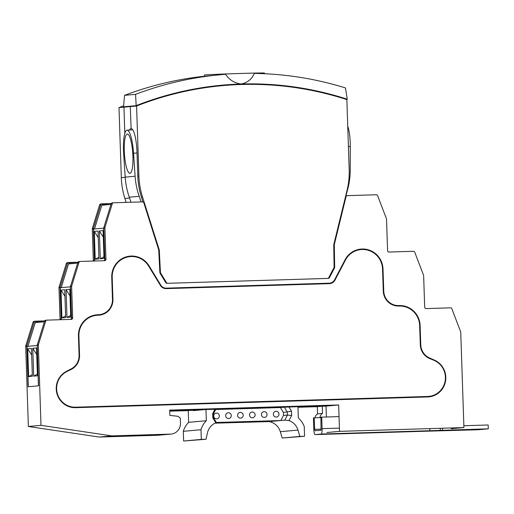 <?xml version="1.0" encoding="UTF-8"?>
<svg xmlns="http://www.w3.org/2000/svg" width="514" height="514" viewBox="0 0 514 514"><rect width="100%" height="100%" fill="white"/><g stroke="black" fill="none" stroke-linecap="round" stroke-linejoin="round"><path stroke-width="0.77" d="M333.817 244.439L334.344 244.394A1.439 1.407 84.8 0 0 334.306 244.767L334.665 267.261A1.439 1.407 -95.2 0 1 334.505 267.961L329.442 277.644A1.439 1.407 -95.2 0 1 328.247 278.402L167.005 283.31A1.439 1.407 -95.2 0 1 165.765 282.629L160.079 273.275A1.439 1.407 -95.2 0 1 159.867 272.587L158.736 250.112A1.439 1.407 84.8 0 0 158.665 249.746L143.849 202.889A1.439 1.407 84.8 0 0 142.462 201.886L113.543 202.767A1.439 1.407 84.8 0 0 112.245 203.769L104.984 227.304A1.439 1.407 84.8 0 0 104.92 227.786L105.961 259.223A1.439 1.407 -95.2 0 1 104.599 260.707L80.255 261.446A1.439 1.407 84.8 0 0 78.957 262.448L71.69 285.983A1.439 1.407 84.8 0 0 71.626 286.465L72.673 317.903A1.439 1.407 -95.2 0 1 71.311 319.387L46.96 320.132A1.439 1.407 84.8 0 0 45.662 321.128L38.402 344.669A1.439 1.407 84.8 0 0 38.338 345.151L40.998 425.341L111.821 435.891L170.494 434.105A10.569 10.331 84.8 0 0 180.465 423.228L180.298 418.088L177.889 416.289L169.871 415.383L169.697 410.101L338.662 404.955L326.03 406.111L326.39 416.995M193.2 410.153L193.213 410.635L205.953 409.472L206.326 420.722L188.632 422.335L188.246 410.609L193.2 410.153L169.723 410.872L201.096 409.915M215.707 409.472L281.357 407.467M320.023 417.644A5.101 4.986 -95.2 0 1 322.509 413.423L322.272 406.221L297.959 406.966L326.03 406.111M334.344 244.394L346.031 196.727A1.439 1.407 84.8 0 1 347.348 195.641L376.267 194.761A1.439 1.407 84.8 0 1 377.629 195.68L386.438 218.726A1.439 1.407 84.8 0 1 386.534 219.202L387.575 250.646A1.439 1.407 -95.2 0 0 389.034 252.04L413.378 251.301A1.439 1.407 84.8 0 1 414.74 252.22L423.549 275.266A1.439 1.407 84.8 0 1 423.645 275.742L424.686 307.179A1.439 1.407 -95.2 0 0 426.145 308.58L450.495 307.835A1.439 1.407 84.8 0 1 451.851 308.753L460.66 331.8A1.439 1.407 84.8 0 1 460.756 332.282L463.917 427.571L451.286 428.727M338.662 404.955L339.542 431.355L463.917 427.571M329.378 283.169L328.87 283.22A6.245 6.104 84.8 0 0 329.23 283.195L329.737 283.15A6.245 6.104 84.8 0 1 329.378 283.169L166.202 288.142A6.245 6.104 -95.2 0 1 160.811 285.186L149.047 265.841A20.656 20.187 84.8 0 0 130.029 256.12A20.656 20.187 84.8 0 0 111.731 277.309L112.463 299.392A14.893 14.553 -95.2 0 1 99.266 314.664A14.893 14.553 -95.2 0 1 98.405 314.716L97.936 314.735A20.656 20.187 84.8 0 0 96.741 314.806A20.656 20.187 84.8 0 0 78.436 335.989L79.079 355.193A14.893 14.553 -95.2 0 1 71.105 368.943L66.518 371.307A19.217 18.78 84.8 0 0 56.816 393.184A19.217 18.78 84.8 0 0 75.648 407.679L427.667 396.956A19.217 18.78 -95.2 0 0 428.779 396.885A19.217 18.78 -95.2 0 0 445.593 380.778A19.217 18.78 -95.2 0 0 434.369 360.096L433.861 360.147A19.217 18.78 -95.2 0 1 438.815 363.321M329.737 283.15A6.245 6.104 84.8 0 0 334.556 279.892L345.016 259.866A20.656 20.187 -95.2 0 1 360.956 249.084A20.656 20.187 -95.2 0 1 383.02 269.04L383.752 291.13A14.893 14.553 84.8 0 0 398.793 305.567L399.262 305.554A20.656 20.187 -95.2 0 1 420.131 325.58L420.767 344.785A14.893 14.553 84.8 0 0 429.633 358.02L434.369 360.096M419.18 397.213L419.135 396.763M414.22 397.367L414.207 396.956M38.338 345.151L37.226 345.247L38.569 385.808L28.161 386.759L26.812 346.205L25.7 346.301L28.36 426.498L99.183 437.048L157.856 435.262A10.569 10.331 84.8 0 0 158.466 435.223L171.104 434.067M25.7 346.301A1.439 1.407 -95.2 0 1 25.764 345.819L26.876 345.723L34.142 322.182A1.439 1.407 -95.2 0 1 35.434 321.186L44.236 320.916M34.142 322.182L33.031 322.284L25.764 345.819M33.031 322.284A1.439 1.407 -95.2 0 1 34.322 321.282M59.894 319.734A1.439 1.407 84.8 0 0 60.035 319.059L61.147 318.956A1.439 1.407 -95.2 0 1 60.973 319.702M61.147 318.956L60.106 287.519L58.988 287.622L60.035 319.059M58.988 287.622A1.439 1.407 -95.2 0 1 59.052 287.14L60.17 287.037L67.43 263.502A1.439 1.407 -95.2 0 1 68.728 262.5L77.524 262.23M67.43 263.502L66.319 263.605L59.052 287.14M66.319 263.605A1.439 1.407 -95.2 0 1 67.617 262.603M93.182 261.054A1.439 1.407 84.8 0 0 93.323 260.38L94.435 260.277A1.439 1.407 -95.2 0 1 94.261 261.022M94.435 260.277L93.394 228.839L92.282 228.936L93.323 260.38M92.282 228.936A1.439 1.407 -95.2 0 1 92.347 228.454L93.458 228.357L100.725 204.823A1.439 1.407 -95.2 0 1 102.016 203.82L110.812 203.55M100.725 204.823L99.607 204.919L92.347 228.454M99.607 204.919A1.439 1.407 -95.2 0 1 100.905 203.917M284.653 401.312L284.64 400.901M216.131 403.4L216.118 402.989M304.352 400.303L304.365 400.714M379.467 398.427L379.454 398.016M83.12 407.454L83.075 407.004M196.399 403.593L196.419 404.004M121.317 406.291L121.304 405.88M40.998 425.341L28.36 426.498M26.812 346.205A1.439 1.407 -95.2 0 1 26.876 345.723M60.106 287.519A1.439 1.407 -95.2 0 1 60.17 287.037M93.394 228.839A1.439 1.407 -95.2 0 1 93.458 228.357M112.245 203.769L111.133 203.865L103.873 227.4L104.984 227.304M104.92 227.786L103.809 227.882L104.85 259.326A1.439 1.407 -95.2 0 1 103.912 260.726M78.957 262.448L77.845 262.551L70.579 286.086L71.69 285.983M71.626 286.465L70.514 286.568L71.562 318.005A1.439 1.407 -95.2 0 1 70.624 319.406M45.662 321.128L44.551 321.231L37.291 344.765L38.402 344.669M37.226 345.247A1.439 1.407 -95.2 0 1 37.291 344.765M70.514 286.568A1.439 1.407 -95.2 0 1 70.579 286.086M103.809 227.882A1.439 1.407 -95.2 0 1 103.873 227.4M44.551 321.231A1.439 1.407 -95.2 0 1 45.849 320.228M77.845 262.551A1.439 1.407 -95.2 0 1 79.137 261.549M111.133 203.865A1.439 1.407 -95.2 0 1 112.431 202.869M211.909 403.117L211.922 403.529M117.102 406.009L117.115 406.42M300.163 400.843L300.15 400.432M99.266 314.664L98.765 314.709A14.893 14.553 -95.2 0 1 97.898 314.767L97.429 314.78A20.656 20.187 84.8 0 0 96.491 314.831M328.857 283.67L328.87 283.22L165.694 288.187A6.245 6.104 -95.2 0 1 160.304 285.231L148.54 265.886A20.656 20.187 84.8 0 0 129.779 256.145M443.569 385.95A19.217 18.78 -95.2 0 1 428.528 396.911M421.962 351.332A14.893 14.553 84.8 0 0 429.126 358.072L433.81 360.25M384.947 297.677A14.893 14.553 84.8 0 0 398.292 305.612L398.761 305.599A20.656 20.187 -95.2 0 1 417.374 316.817M360.699 249.11A20.656 20.187 -95.2 0 1 380.257 260.277M111.821 435.891L99.183 437.048M339.542 431.355L326.904 432.512M94.615 261.009L93.554 229.058L103.815 228.126M94.512 228.968L101.83 205.259A1.439 1.407 84.8 0 1 103.038 204.264L111.307 203.505M99.343 230.934L103.083 230.593L104.008 258.439L100.269 258.78L99.343 230.934L103.308 237.211M94.287 231.396L98.033 231.056L98.951 258.902L95.212 259.242L94.287 231.396L98.251 237.674M104.721 259.981L103.661 228.132M100.269 258.78L103.957 256.782M95.212 259.242L98.9 257.244M61.32 319.695L60.26 287.737L70.521 286.812M61.217 287.654L68.535 263.939A1.439 1.407 84.8 0 1 69.75 262.943L78.012 262.185M66.055 289.62L69.795 289.273L70.72 317.119L66.974 317.459L66.055 289.62L70.013 295.897M60.999 290.082L64.738 289.735L65.663 317.581L61.924 317.922L60.999 290.082L64.957 296.36M71.427 318.661L70.373 286.812M66.974 317.459L70.662 315.467M61.924 317.922L65.606 315.93M37.079 345.498L26.972 346.423L28.309 386.746L38.421 385.821L37.233 345.492M44.384 321.79L35.248 322.625L27.929 346.333M32.761 348.299L36.5 347.959L37.426 375.805L33.686 376.145L32.761 348.299L36.725 354.576M27.711 348.762L31.45 348.421L32.376 376.267L28.63 376.608L27.711 348.762L31.669 355.039M35.248 322.625A1.439 1.407 -95.2 0 1 36.545 321.623M33.686 376.145L37.374 374.147M28.63 376.608L32.318 374.61M83.075 407.037L75.179 407.242A18.8 18.375 -95.2 0 1 57.864 396.243M83.075 407.043L427.198 396.519A18.8 18.375 84.8 0 0 428.284 396.448L428.74 396.41A18.8 18.375 84.8 0 0 445.22 380.418A18.8 18.375 84.8 0 0 433.784 360.243L429.794 358.611A15.375 15.028 -95.2 0 1 420.298 344.798L419.662 325.593A20.174 19.718 84.8 0 0 399.282 306.029L398.813 306.048A15.375 15.028 -95.2 0 1 383.283 291.142L382.551 269.06A20.174 19.718 84.8 0 0 361.001 249.566A20.174 19.718 84.8 0 0 345.427 260.097L334.974 280.117A6.727 6.573 -95.2 0 1 329.39 283.651L166.215 288.624A6.727 6.573 84.8 0 1 160.413 285.437L148.649 266.091A20.174 19.718 -95.2 0 0 130.074 256.602L129.618 256.64A20.174 19.718 -95.2 0 0 111.744 277.335L112.476 299.418A15.375 15.028 84.8 0 1 99.086 315.166M130.074 256.602A20.174 19.718 -95.2 0 0 112.2 277.297L112.932 299.379A15.375 15.028 84.8 0 1 99.311 315.146A15.375 15.028 84.8 0 1 98.425 315.198L97.949 315.21A20.174 19.718 -95.2 0 0 96.786 315.281A20.174 19.718 -95.2 0 0 78.905 335.976L79.548 355.18A15.375 15.028 84.8 0 1 70.983 369.54L67.109 371.41A18.8 18.375 -95.2 0 0 57.157 392.792A18.8 18.375 -95.2 0 0 75.635 407.197L427.648 396.474A18.8 18.375 84.8 0 0 428.74 396.41M361.001 249.566L360.545 249.605A20.174 19.718 84.8 0 0 344.978 260.135L334.518 280.162A6.727 6.573 -95.2 0 1 329.558 283.644M58.538 379.178A18.8 18.375 -95.2 0 1 66.653 371.455L70.534 369.585A15.375 15.028 84.8 0 0 79.092 355.219L78.456 336.021A20.174 19.718 -95.2 0 1 96.33 315.326L96.786 315.281M463.859 425.727L488.171 424.988L488.3 428.824L478.193 429.749L423.183 431.304A5.281 1.112 88.3 0 1 423.17 431.304A5.281 1.112 88.3 0 1 423.157 431.304M314.234 417.818L313.424 417.895L313.803 429.415A5.281 1.112 -91.7 0 0 315.076 434.593L321.16 434.041A5.281 1.112 -91.7 0 0 322.098 428.657L321.713 417.137L320.903 417.207L321.032 430.199L314.966 430.758L314.613 429.344L314.234 417.818L320.916 417.619M430.064 428.599A5.281 1.112 88.3 0 1 429.254 430.745L488.3 428.824M440.241 428.291L440.312 430.424M442.47 428.22L442.535 430.218M463.814 429.678L457.145 430.289L477.898 429.248L463.814 429.678M315.076 434.593A5.281 1.112 -91.7 0 0 315.095 434.593L423.183 431.304L315.076 434.593M339.054 416.61L321.713 417.137M471.229 429.858L471.209 429.453M135.567 94.338A336.272 328.677 -95.2 0 1 220.474 74.723A336.272 328.677 -95.2 0 1 225.588 74.292C229.372 79.927 234.538 83.165 241.098 84.013A325.709 318.352 84.8 0 0 136.171 105.646L135.567 94.338L124.549 95.347L123.533 106.803L136.171 105.646A325.703 318.346 84.8 0 1 222.247 85.17A325.703 318.346 84.8 0 1 347.252 99.228L347.252 99.228A325.709 318.352 84.8 0 0 241.098 84.013C247.427 82.767 251.828 79.233 254.308 73.418A336.272 328.677 -95.2 0 1 345.479 87.945L347.246 99.221L346.038 99.343M220.474 74.723L204.463 76.316L204.424 75.031A30.024 0.379 -1.9 0 1 234.416 73.663A30.024 0.379 -1.9 0 1 264.44 73.046L264.459 73.72M204.463 76.22A336.272 328.677 84.8 0 0 124.549 95.347M130.993 202.233L129.265 197.203A75.899 74.189 -95.2 0 1 125.204 177.144L123.656 154.136A23.541 4.973 86.2 0 1 127.054 130.196A23.541 4.973 86.2 0 1 133.563 153.23L135.111 176.238A75.899 74.189 -95.2 0 0 139.172 196.297L141.106 201.925M221.56 85.234A325.703 318.346 -95.2 0 1 325.555 93.49L325.555 93.522M347.747 126.296A23.541 4.954 90.3 0 1 350.272 146.625L350.246 169.684A75.899 74.189 -95.2 0 1 347.528 189.949L345.941 195.77M129.933 173.334A19.693 4.163 86.2 0 1 124.356 144.183A19.693 4.163 86.2 0 1 131.539 143.528A19.693 4.163 86.2 0 1 129.933 173.334M136.589 106.012A325.221 317.877 -95.2 0 1 222.292 85.652A325.221 317.877 -95.2 0 1 346.86 99.607L349.179 169.633A75.899 74.189 -95.2 0 1 347.001 190.63L333.734 244.76L334.1 267.402L328.356 278.395L166.902 283.317L160.439 272.69L159.301 250.074L142.474 196.862A75.899 74.189 -95.2 0 1 138.908 176.039L136.589 106.012L130.267 106.591L131.134 128.609L130.267 106.591A325.221 317.877 84.8 0 1 131.571 106.083A325.221 317.877 84.8 0 0 130.267 106.591L123.951 107.169A325.221 317.877 -95.2 0 1 125.249 106.661A325.221 317.877 84.8 0 0 123.951 107.169L124.818 133.377L123.951 107.169L118.997 107.619A325.221 317.877 -95.2 0 1 123.617 105.839M126.123 202.381L124.883 198.468A75.899 74.189 -95.2 0 1 121.317 177.651L118.997 107.619M142.943 201.951L141.363 196.965A75.899 74.189 -95.2 0 1 137.797 176.141L137.026 152.857A24.743 5.217 88.3 0 0 131.064 128.609A24.743 5.217 88.3 0 0 130.999 128.609A24.743 5.217 -91.7 0 0 129.387 130.042M140.348 104.046L140.836 104.001A325.221 317.877 -95.2 0 1 220.975 85.767L222.292 85.652M159.88 272.741L160.439 272.69M158.736 250.125L159.301 250.074M315.088 417.792A5.101 4.986 -95.2 0 1 317.556 413.879L317.318 406.677L297.966 407.268M288.926 406.947L291.522 411.213L291.663 415.485L288.996 420.58L284.756 420.163L287.41 415.087L287.307 412.099L284.326 407.197L297.947 406.67L298.319 417.921A21.62 21.132 84.8 0 1 304.243 426.562L304.564 436.264L282.18 438.024L280.297 431.696A14.411 14.084 84.8 0 0 268.95 421.608L268.995 421.519M205.953 409.472L215.803 409.285L213.149 414.361L213.246 417.342L216.233 422.251L215.803 422.81A14.411 14.084 84.8 0 0 207.463 432.839L206.005 439.264L183.614 441.025L183.292 431.33A21.62 21.132 84.8 0 1 188.632 422.335M188.246 410.609L169.729 411.174M268.95 421.608L215.032 423.163M271.174 421.403L280.83 420.523L215.983 422.495M213.734 416.077A2.885 2.814 -95.2 0 1 216.285 413.121A2.885 2.814 -95.2 0 1 219.356 415.736A2.885 2.814 -95.2 0 1 216.812 418.859A2.885 2.814 -95.2 0 1 213.734 416.077M273.339 414.258A2.885 2.814 -95.2 0 1 275.896 411.303A2.885 2.814 -95.2 0 1 278.961 413.918A2.885 2.814 -95.2 0 1 276.416 417.047A2.885 2.814 -95.2 0 1 273.339 414.258M225.652 415.71A2.885 2.814 -95.2 0 1 228.21 412.755A2.885 2.814 -95.2 0 1 231.274 415.37A2.885 2.814 -95.2 0 1 228.73 418.499A2.885 2.814 -95.2 0 1 225.652 415.71M237.577 415.351A2.885 2.814 -95.2 0 1 240.128 412.395A2.885 2.814 -95.2 0 1 243.199 415.01A2.885 2.814 -95.2 0 1 240.655 418.133A2.885 2.814 -95.2 0 1 237.577 415.351M255.13 414.817A2.885 2.814 -95.2 0 1 252.573 417.773A2.885 2.814 -95.2 0 1 249.496 414.984A2.885 2.814 -95.2 0 1 252.053 412.029A2.885 2.814 -95.2 0 1 255.13 414.817M267.049 414.451A2.885 2.814 -95.2 0 1 264.498 417.407A2.885 2.814 -95.2 0 1 261.42 414.625A2.885 2.814 -95.2 0 1 263.971 411.669A2.885 2.814 -95.2 0 1 267.049 414.451M304.564 436.264L299.874 436.405L297.991 430.083A14.411 14.084 84.8 0 0 288.996 420.58M291.522 411.213L283.381 412.459L283.484 415.447L280.83 420.523L284.756 420.163M284.326 407.197L280.4 407.557L283.381 412.459M291.663 415.485L287.41 415.087L283.484 415.447M317.556 413.879L322.509 413.423M317.318 406.677L322.272 406.221M282.18 438.024L299.874 436.405M206.005 439.264L201.308 439.406L200.987 429.71L183.292 431.33M183.614 441.025L201.308 439.406M215.674 409.529L280.4 407.557M206.326 420.722A21.62 21.132 84.8 0 0 200.987 429.71M215.803 422.81L212.809 417.888L212.667 413.616L214.974 409.195M212.809 417.888L213.246 417.342M212.667 413.616L213.149 414.361M104.85 259.326L105.961 259.223M71.562 318.005L72.673 317.903M75.095 407.242L75.14 407.692M78.456 336.021L78.905 335.976M97.416 315.236L97.936 314.735M97.885 315.217L98.405 314.716M148.527 265.892L149.047 265.841M160.291 285.238L160.811 285.186M165.675 288.617L166.202 288.142M334.306 244.767L333.74 244.818M427.16 396.969L427.108 396.519M429.633 358.02L429.029 358.271M420.767 344.785L420.298 344.83M420.131 325.58L419.662 325.625M399.262 305.554L398.742 306.048M398.793 305.567L398.273 306.055M383.752 291.13L383.283 291.168M383.02 269.04L382.551 269.085M170.494 434.105L157.856 435.262M110.966 204.424L101.83 205.259M77.672 263.104L68.535 263.939M427.198 396.519L427.648 396.474M75.635 407.197L75.179 407.242M334.518 280.162L334.974 280.117M344.978 260.135L345.427 260.097M112.2 277.297L111.744 277.335M112.932 299.379L112.476 299.418M79.548 355.18L79.092 355.219M70.983 369.54L70.534 369.585M67.109 371.41L66.653 371.455M321.16 434.041L429.254 430.745M321.289 429.139L314.613 429.344M339.433 428.13L322.098 428.657M137.032 152.999L133.563 153.23M348.415 146.618L350.272 146.625M125.204 177.144L135.111 176.238M129.265 197.203L139.172 196.297M124.883 198.468L129.554 198.044M121.317 177.651L125.217 177.291M137.797 176.141L138.908 176.039M141.363 196.965L142.474 196.862M280.297 431.696L297.991 430.083M35.35 321.186L34.239 321.289M68.645 262.506L67.533 262.609M101.933 203.82L100.821 203.923M46.877 320.132L45.765 320.235M80.171 261.453L79.06 261.555M113.459 202.767L112.348 202.869M36.462 321.629L44.724 320.871M132.747 129.817L127.054 130.196"/></g></svg>
